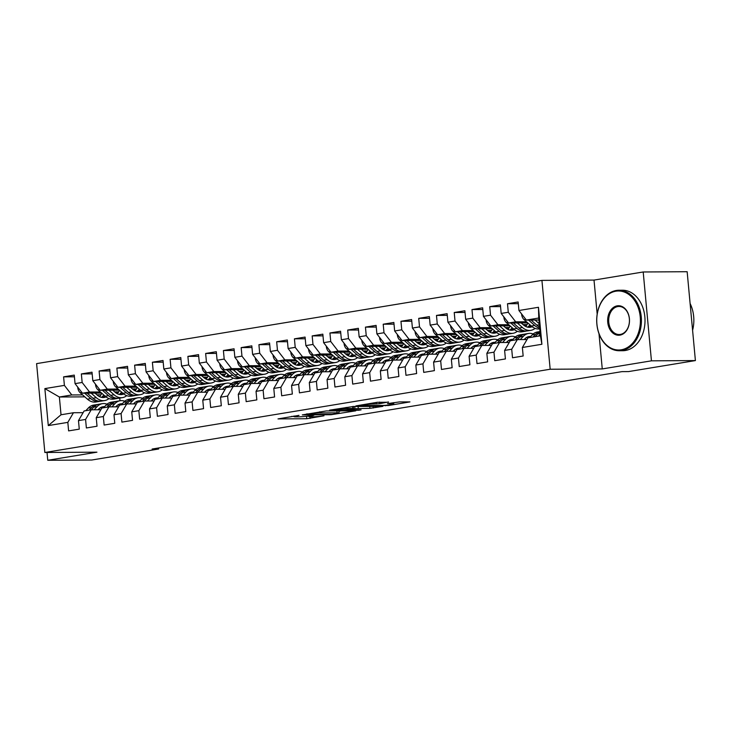<?xml version="1.0" encoding="UTF-8"?>
<svg xmlns="http://www.w3.org/2000/svg" width="732" height="732" viewBox="0 0 732 732"><rect width="100%" height="100%" fill="white"/><g stroke="black" fill="none" stroke-linecap="round" stroke-linejoin="round"><path stroke-width="1.1" d="M299.004 415.364L278.004 418.905L306.763 418.731L323.992 415.794A7.595 0.595 174.7 0 1 313.305 416.746L310.908 416.755A7.595 0.595 174.7 0 1 308.913 416.545A7.595 0.595 174.7 0 1 311.365 415.868L313.863 415.282L309.133 415.886A7.595 0.595 174.7 0 1 298.436 416.828L296.039 416.847A7.595 0.595 174.7 0 1 294.054 416.627A7.595 0.595 174.7 0 1 296.506 415.959L299.004 415.364M388.491 402.234L377.227 402.298L355.898 405.903L388.619 405.501L409.957 401.905L399.581 401.895L387.438 403.643L392.132 403.89A6.35 0.494 174.7 0 1 393.798 404.073A6.35 0.494 174.7 0 1 389.781 404.906A6.35 0.494 174.7 0 1 382.809 405.427L363.868 405.537A6.35 0.494 174.7 0 1 362.212 405.354A6.35 0.494 174.7 0 1 366.22 404.512A6.35 0.494 174.7 0 1 373.192 404L379.688 403.689L388.472 401.96M598.996 333.765L602.262 368.928L651.443 360.83L695.4 360.574L628.459 371.6L621.953 371.636L152.137 449.036L158.652 449L158.551 447.975M602.262 368.928L550.171 369.239L44.844 452.486L36.6 363.63L541.927 280.383L550.171 369.239M47.031 452.477L47.754 460.282L96.935 452.184L44.844 452.486M47.754 460.282L91.71 460.025L158.652 449M326.371 410.936L302.316 414.898L331.084 414.724L355.752 410.835L326.371 410.936M329.565 410.158L353.465 406.47L382.854 406.37L369.944 408.328L354.938 408.694L348.331 409.865L361.096 409.856L358.662 410.259L329.565 410.158M84.821 396.854L59.374 397L61.021 414.77L48.294 425.585L67.829 422.373L68.616 430.892L79.276 429.135L78.48 420.616L85.58 419.445L86.376 427.973L97.027 426.216L96.24 417.688L103.34 416.517L104.127 425.045L114.787 423.288L113.991 414.76L121.091 413.589L121.887 422.117L132.538 420.36L131.751 411.842L138.851 410.67L139.638 419.189L150.298 417.441L149.502 408.913L156.602 407.742L157.398 416.27L168.049 414.513L167.262 405.986L174.362 404.814L175.149 413.342L185.809 411.585L185.013 403.067L192.113 401.895L192.909 410.414L203.56 408.666L202.773 400.139L209.874 398.967L210.66 407.495L221.32 405.738L220.524 397.211L227.625 396.039L228.421 404.567L239.071 402.81L238.284 394.292L245.385 393.121L246.172 401.639L256.831 399.892L256.035 391.364L263.136 390.193L263.932 398.72L274.582 396.964L273.795 388.436L280.896 387.265L281.683 395.792L292.343 394.036L291.546 385.508L298.647 384.346L299.443 392.864L310.094 391.108L309.307 382.589L316.407 381.418L317.194 389.946L327.854 388.189L327.058 379.661L334.158 378.49L334.954 387.018L345.605 385.261L344.818 376.733L351.918 375.571L352.705 384.09L363.365 382.333L362.569 373.814L369.669 372.643L370.465 381.171L381.116 379.414L380.329 370.886L387.429 369.715L388.216 378.243L398.876 376.486L398.08 367.958L405.18 366.787L405.976 375.315L416.627 373.558L415.84 365.039L422.94 363.868L423.727 372.396L434.387 370.639L433.591 362.111L440.691 360.94L441.488 369.468L452.138 367.711L451.351 359.183L458.452 358.012L459.238 366.54L469.898 364.783L469.102 356.264L476.203 355.093L476.999 363.612L487.649 361.864L486.862 353.336L493.963 352.165L494.75 360.693L505.409 358.936L504.613 350.408L511.714 349.237L512.51 357.765L523.16 356.008L522.374 347.49L527.992 337.845L540.417 335.796L538.77 318.027L526.345 320.067L538.953 319.994M48.294 425.585L44.862 388.601L64.398 385.389L71.8 394.951L82.597 394.887M74.417 376.797L63.602 376.861L64.398 385.389M63.602 376.861L74.261 375.104L75.048 383.632L82.149 382.461L89.551 392.032L100.348 391.968M92.168 373.869L81.362 373.933L82.149 382.461M81.362 373.933L92.012 372.185L92.808 380.704L99.909 379.533L107.311 389.104L118.108 389.04M109.928 370.95L99.113 371.014L99.909 379.533M99.113 371.014L109.773 369.257L110.559 377.785L117.66 376.614L125.062 386.176L135.859 386.112M127.679 368.022L116.873 368.086L117.66 376.614M116.873 368.086L127.524 366.329L128.32 374.857L135.42 373.686L142.822 383.257L153.619 383.193M145.439 365.094L134.624 365.158L135.42 373.686M134.624 365.158L145.284 363.411L146.071 371.929L153.171 370.758L160.573 380.329L171.37 380.265M163.19 362.175L152.384 362.239L153.171 370.758M152.384 362.239L163.035 360.483L163.831 369.01L170.931 367.839L178.334 377.401L189.13 377.337M180.95 359.247L170.135 359.311L170.931 367.839M170.135 359.311L180.795 357.555L181.582 366.082L188.682 364.911L196.085 374.482L206.882 374.418M198.701 356.319L187.895 356.383L188.682 364.911M187.895 356.383L198.546 354.627L199.342 363.154L206.442 361.983L213.845 371.554L224.642 371.49M216.462 353.4L205.646 353.465L206.442 361.983M205.646 353.465L216.306 351.708L217.093 360.226L224.193 359.064L231.596 368.626L242.393 368.562M234.213 350.472L223.406 350.537L224.193 359.064M223.406 350.537L234.057 348.78L234.853 357.308L241.953 356.136L249.356 365.707L260.153 365.643M251.973 347.544L241.157 347.608L241.953 356.136M241.157 347.608L251.817 345.852L252.604 354.38L259.704 353.208L267.107 362.779L277.904 362.715M269.724 344.626L258.918 344.69L259.704 353.208M258.918 344.69L269.568 342.933L270.364 351.452L277.465 350.289L284.867 359.851L295.664 359.787M287.484 341.698L276.669 341.762L277.465 350.289M276.669 341.762L287.328 340.005L288.115 348.533L295.216 347.361L302.618 356.923L313.415 356.868M305.235 338.77L294.429 338.834L295.216 347.361M294.429 338.834L305.079 337.077L305.875 345.605L312.976 344.433L320.378 354.004L331.175 353.94M322.995 335.851L312.18 335.906L312.976 344.433M312.18 335.906L322.839 334.158L323.626 342.677L330.727 341.505L338.129 351.076L348.926 351.012M340.746 332.923L329.94 332.987L330.727 341.505M329.94 332.987L340.59 331.23L341.387 339.758L348.487 338.587L355.889 348.148L366.686 348.084M358.506 329.995L347.691 330.059L348.487 338.587M347.691 330.059L358.351 328.302L359.137 336.83L366.238 335.659L373.64 345.23L384.437 345.165M376.257 327.067L365.451 327.131L366.238 335.659M365.451 327.131L376.102 325.383L376.898 333.902L383.998 332.731L391.4 342.302L402.197 342.237M394.017 324.148L383.202 324.212L383.998 332.731M383.202 324.212L393.862 322.455L394.649 330.983L401.749 329.812L409.151 339.373L419.948 339.309M411.768 321.22L400.962 321.284L401.749 329.812M400.962 321.284L411.613 319.527L412.409 328.055L419.509 326.884L426.912 336.455L437.709 336.391M429.528 318.292L418.713 318.356L419.509 326.884M418.713 318.356L429.373 316.608L430.16 325.127L437.26 323.956L444.663 333.527L455.46 333.463M447.279 315.373L436.473 315.437L437.26 323.956M436.473 315.437L447.124 313.68L447.92 322.208L455.02 321.037L462.423 330.599L473.22 330.535M465.04 312.445L454.224 312.509L455.02 321.037M454.224 312.509L464.884 310.752L465.671 319.28L472.771 318.109L480.174 327.68L490.971 327.616M482.791 309.517L471.984 309.581L472.771 318.109M471.984 309.581L482.635 307.824L483.431 316.352L490.532 315.181L497.934 324.752L508.731 324.688M500.551 306.598L489.735 306.662L490.532 315.181M489.735 306.662L500.395 304.905L501.182 313.424L508.283 312.262L515.685 321.824L526.482 321.76M518.302 303.67L507.496 303.734L508.283 312.262M507.496 303.734L518.146 301.977L518.942 310.505L538.468 307.284L541.9 344.269L522.374 347.49M527.003 339.538L517.341 339.593L510.231 340.764L504.613 350.408M511.714 349.237L517.341 339.593M518.942 310.505L526.345 320.067M538.468 307.284L538.77 318.027M509.243 342.466L499.581 342.521L492.48 343.692L486.862 353.336M493.963 352.165L499.581 342.521M515.685 321.824L508.584 322.995L527.754 322.885M501.182 313.424L508.584 322.995M491.492 345.394L481.83 345.449L474.72 346.62L469.102 356.264M476.203 355.093L481.83 345.449M523.051 324.605L527.104 324.578M497.934 324.752L490.833 325.923L510.003 325.804M524.441 325.722L526.308 325.713M483.431 316.352L490.833 325.923M473.732 348.313L464.07 348.368L456.969 349.539L451.351 359.183M458.452 358.012L464.07 348.368M505.3 327.524L509.353 327.506M480.174 327.68L473.073 328.842L492.243 328.732M506.681 328.65L508.548 328.641M465.671 319.28L473.073 328.842M455.981 351.241L446.319 351.296L439.209 352.467L433.591 362.111M440.691 360.94L446.319 351.296M487.539 330.452L491.593 330.434M462.423 330.599L455.322 331.77L474.492 331.66M488.93 331.578L490.797 331.559M447.92 322.208L455.322 331.77M438.221 354.169L428.559 354.224L421.458 355.395L415.84 365.039M422.94 363.868L428.559 354.224M469.788 333.38L473.842 333.353M444.663 333.527L437.562 334.698L456.731 334.588M471.17 334.497L473.037 334.487M430.16 325.127L437.562 334.698M420.47 357.088L410.808 357.143L403.698 358.314L398.08 367.958M405.18 366.787L410.808 357.143M452.028 336.308L456.082 336.281M426.912 336.455L419.811 337.626L438.98 337.507M453.419 337.425L455.286 337.415M412.409 328.055L419.811 337.626M402.71 360.016L393.047 360.071L385.947 361.242L380.329 370.886M387.429 369.715L393.047 360.071M434.277 339.227L438.331 339.209M409.151 339.373L402.051 340.545L421.22 340.435M435.659 340.353L437.526 340.334M394.649 330.983L402.051 340.545M384.959 362.944L375.296 362.999L368.187 364.17L362.569 373.814M369.669 372.643L375.296 362.999M416.517 342.155L420.571 342.128M391.4 342.302L384.3 343.473L403.469 343.363M417.908 343.271L419.775 343.262M376.898 333.902L384.3 343.473M367.199 365.863L357.536 365.927L350.436 367.089L344.818 376.733M351.918 375.571L357.536 365.927M398.766 345.083L402.82 345.056M373.64 345.23L366.54 346.401L385.709 346.282M400.148 346.199L402.014 346.19M359.137 336.83L366.54 346.401M349.448 368.791L339.785 368.846L332.676 370.017L327.058 379.661M334.158 378.49L339.785 368.846M381.006 348.002L385.059 347.984M355.889 348.148L348.789 349.32L367.949 349.21M382.397 349.127L384.263 349.109M341.387 339.758L348.789 349.32M331.688 371.719L322.025 371.774L314.925 372.945L309.307 382.589M316.407 381.418L322.025 371.774M363.255 350.93L367.308 350.903M338.129 351.076L331.029 352.248L350.198 352.138M364.637 352.046L366.503 352.037M323.626 342.677L331.029 352.248M313.937 374.638L304.274 374.702L297.165 375.864L291.546 385.508M298.647 384.346L304.274 374.702M345.495 353.858L349.548 353.831M320.378 354.004L313.278 355.176L332.438 355.057M346.886 354.974L348.752 354.965M305.875 345.605L313.278 355.176M296.176 377.566L286.514 377.62L279.414 378.792L273.795 388.436M280.896 387.265L286.514 377.62M327.744 356.777L331.797 356.758M302.618 356.923L295.518 358.094L314.687 357.985M329.125 357.902L330.992 357.893M288.115 348.533L295.518 358.094M278.425 380.494L268.763 380.548L261.653 381.72L256.035 391.364M263.136 390.193L268.763 380.548M309.984 359.705L314.037 359.677M284.867 359.851L277.767 361.022L296.927 360.913M311.375 360.821L313.241 360.812M270.364 351.452L277.767 361.022M260.665 383.412L251.003 383.477L243.902 384.648L238.284 394.292M245.385 393.121L251.003 383.477M292.233 362.633L296.286 362.605M267.107 362.779L260.006 363.95L279.176 363.831M293.614 363.749L295.481 363.74M252.604 354.38L260.006 363.95M242.914 386.34L233.252 386.395L226.142 387.567L220.524 397.211M227.625 396.039L233.252 386.395M274.473 365.552L278.526 365.533M249.356 365.707L242.255 366.869L261.416 366.759M275.863 366.677L277.73 366.668M234.853 357.308L242.255 366.869M225.154 389.268L215.492 389.323L208.391 390.495L202.773 400.139M209.874 398.967L215.492 389.323M256.722 368.48L260.775 368.452M231.596 368.626L224.495 369.797L243.665 369.687M258.103 369.596L259.97 369.587M217.093 360.226L224.495 369.797M207.403 392.196L197.741 392.251L190.631 393.423L185.013 403.067M192.113 401.895L197.741 392.251M238.961 371.408L243.015 371.38M213.845 371.554L206.744 372.725L225.904 372.606M240.352 372.524L242.219 372.515M199.342 363.154L206.744 372.725M189.643 395.115L179.981 395.17L172.88 396.341L167.262 405.986M174.362 404.814L179.981 395.17M221.21 374.327L225.264 374.308M196.085 374.482L188.984 375.644L208.153 375.534M222.592 375.452L224.459 375.443M181.582 366.082L188.984 375.644M171.892 398.043L162.23 398.098L155.12 399.269L149.502 408.913M156.602 407.742L162.23 398.098M203.45 377.255L207.504 377.227M178.334 377.401L171.233 378.572L190.393 378.462M204.841 378.38L206.708 378.362M163.831 369.01L171.233 378.572M154.132 400.971L144.469 401.026L137.369 402.197L131.751 411.842M138.851 410.67L144.469 401.026M185.699 380.183L189.753 380.155M160.573 380.329L153.473 381.5L172.642 381.381M187.081 381.299L188.948 381.29M146.071 371.929L153.473 381.5M136.381 403.89L126.718 403.945L119.609 405.116L113.991 414.76M121.091 413.589L126.718 403.945M167.939 383.101L171.993 383.083M142.822 383.257L135.722 384.428L154.882 384.309M169.33 384.227L171.197 384.218M128.32 374.857L135.722 384.428M118.621 406.818L108.958 406.873L101.858 408.044L96.24 417.688M103.34 416.517L108.958 406.873M150.188 386.029L154.242 386.011M125.062 386.176L117.962 387.347L137.131 387.237M151.57 387.155L153.436 387.137M110.559 377.785L117.962 387.347M100.87 409.746L91.207 409.801L84.098 410.972L78.48 420.616M85.58 419.445L91.207 409.801M132.428 388.957L136.481 388.93M107.311 389.104L100.211 390.275L119.371 390.165M133.819 390.074L135.685 390.065M92.808 380.704L100.211 390.275M83.109 412.665L73.447 412.729L61.021 414.77M67.829 422.373L73.447 412.729M114.677 391.885L118.73 391.858M89.551 392.032L82.451 393.203L101.62 393.084M116.059 393.002L117.925 392.993M75.048 383.632L82.451 393.203M695.4 360.574L687.156 271.718L643.199 271.975L594.018 280.082L541.927 280.383M651.443 360.83L643.199 271.975M119.737 398.08L119.984 400.761M96.917 394.804L100.97 394.786M71.8 394.951L59.374 397L44.862 388.601M540.417 335.796L541.9 344.269M594.018 280.082L597.175 314.12M305.729 416.334L308.877 416.169M291.528 416.417L294.035 416.407M338.916 411.256L341.377 410.844M306.617 414.294L331.761 414.339L336.628 413.708A7.595 0.595 174.7 0 0 339.081 413.04A7.595 0.595 174.7 0 0 337.095 412.821L319.829 412.921A7.595 0.595 174.7 0 0 309.142 413.873L306.58 413.937M346.172 408.465A6.35 0.494 174.7 0 0 339.2 408.978A6.35 0.494 174.7 0 0 335.192 409.819A6.35 0.494 174.7 0 0 336.848 410.002L346.867 409.664L353.465 408.493L346.172 408.465L346.08 407.431M77.839 387.237L77.748 387.567A6.414 4.282 80.6 0 0 80.181 392.755L87.428 399.16A18.51 12.371 80.6 0 0 95.846 402.014L99.213 401.465A18.51 12.371 80.6 0 0 100.275 401.218M99.515 396.653A15.363 10.266 80.6 0 0 101.794 393.24M91.152 393.148L96.304 397.696A18.51 12.371 80.6 0 0 104.722 400.55A18.51 12.371 80.6 0 0 108.958 398.574M95.014 393.121L97.228 395.079A15.363 10.266 80.6 0 0 104.209 397.449A15.363 10.266 80.6 0 0 106.003 396.9M84.665 393.185L90.805 398.601A18.51 12.371 80.6 0 0 99.213 401.465M103.807 395.015A15.363 10.266 -99.4 0 1 101.364 397.339M104.722 400.55L101.345 401.109A18.51 12.371 -99.4 0 1 92.937 398.254L87.181 393.175M102.489 397.522A15.363 10.266 80.6 0 0 104.841 395.93M98.015 409.755L98.536 409.197A15.363 10.266 -99.4 0 1 102.892 406.763A15.363 10.266 -99.4 0 1 104.557 406.69M94.154 409.783L97.136 406.599A18.51 12.371 -99.4 0 1 102.379 403.661A18.51 12.371 -99.4 0 1 107.028 404.174M85.8 410.689L88.252 408.063A18.51 12.371 -99.4 0 1 93.504 405.116L96.88 404.567A18.51 12.371 80.6 0 0 91.628 407.504L89.167 410.13M98.701 409.023A15.363 10.266 -99.4 0 1 99.918 409.746M91.29 409.801L93.76 407.157A18.51 12.371 -99.4 0 1 99.003 404.21L102.379 403.661M103.459 407.779A15.363 10.266 80.6 0 0 101.236 407.248M97.951 404.457A18.51 12.371 80.6 0 0 96.88 404.567M100.229 407.788A15.363 10.266 -99.4 0 1 101.711 408.291M95.59 384.309L95.508 384.648A6.414 4.282 80.6 0 0 97.932 389.836L105.188 396.232A18.51 12.371 80.6 0 0 113.597 399.096L116.974 398.537A18.51 12.371 80.6 0 0 118.026 398.29M117.276 393.725A15.363 10.266 80.6 0 0 119.545 390.312M108.912 390.22L114.064 394.768A18.51 12.371 80.6 0 0 122.473 397.632A18.51 12.371 80.6 0 0 126.709 395.646M112.765 390.202L114.979 392.151A15.363 10.266 80.6 0 0 121.97 394.53A15.363 10.266 80.6 0 0 123.754 393.972M102.425 390.257L108.556 395.673A18.51 12.371 80.6 0 0 116.974 398.537M121.567 392.096A15.363 10.266 -99.4 0 1 119.124 394.411M122.473 397.632L119.106 398.19A18.51 12.371 -99.4 0 1 110.688 395.326L104.932 390.248M120.24 394.594A15.363 10.266 80.6 0 0 122.592 393.002M113.35 381.381L113.259 381.72A6.414 4.282 80.6 0 0 115.693 386.908L122.939 393.304A18.51 12.371 80.6 0 0 131.357 396.168L134.725 395.609A18.51 12.371 80.6 0 0 135.786 395.362M135.027 390.797A15.363 10.266 80.6 0 0 137.305 387.384M126.663 387.301L131.815 391.849A18.51 12.371 80.6 0 0 140.233 394.704A18.51 12.371 80.6 0 0 144.469 392.727M130.525 387.274L132.739 389.232A15.363 10.266 80.6 0 0 139.72 391.602A15.363 10.266 80.6 0 0 141.514 391.053M120.176 387.338L126.316 392.755A18.51 12.371 80.6 0 0 134.725 395.609M139.318 389.168A15.363 10.266 -99.4 0 1 136.875 391.483M140.233 394.704L136.857 395.262A18.51 12.371 -99.4 0 1 128.448 392.398L122.692 387.32M138 391.666A15.363 10.266 80.6 0 0 140.352 390.074M115.766 406.836L116.287 406.278A15.363 10.266 -99.4 0 1 120.643 403.835A15.363 10.266 -99.4 0 1 122.308 403.762M111.914 406.855L114.887 403.671A18.51 12.371 -99.4 0 1 120.14 400.733A18.51 12.371 -99.4 0 1 124.779 401.255M103.551 407.77L106.012 405.135A18.51 12.371 -99.4 0 1 111.255 402.197L114.631 401.639A18.51 12.371 80.6 0 0 109.379 404.576L106.927 407.212M116.461 406.095A15.363 10.266 -99.4 0 1 117.678 406.827M109.041 406.873L111.511 404.229A18.51 12.371 -99.4 0 1 116.763 401.292L120.14 400.733M121.219 404.851A15.363 10.266 80.6 0 0 118.996 404.32M115.711 401.529A18.51 12.371 80.6 0 0 114.631 401.639M117.989 404.86A15.363 10.266 -99.4 0 1 119.472 405.372M133.526 403.908L134.048 403.35A15.363 10.266 -99.4 0 1 138.403 400.907A15.363 10.266 -99.4 0 1 140.068 400.843M129.665 403.936L132.648 400.752A18.51 12.371 -99.4 0 1 137.891 397.805A18.51 12.371 -99.4 0 1 142.539 398.327M121.311 404.842L123.763 402.207A18.51 12.371 -99.4 0 1 129.015 399.269L132.391 398.711A18.51 12.371 80.6 0 0 127.139 401.658L124.678 404.284M134.212 403.176A15.363 10.266 -99.4 0 1 135.429 403.899M126.801 403.945L129.271 401.301A18.51 12.371 -99.4 0 1 134.514 398.364L137.891 397.805M138.97 401.932A15.363 10.266 80.6 0 0 136.747 401.401M133.462 398.611A18.51 12.371 80.6 0 0 132.391 398.711M135.74 401.932A15.363 10.266 -99.4 0 1 137.223 402.444M621.294 349.786A29.518 21.832 -90.3 0 0 640.235 316.919A29.518 21.832 -90.3 0 0 615.859 291.199A29.518 21.832 -90.3 0 0 596.909 324.056A29.518 21.832 -90.3 0 0 621.294 349.786M616.28 290.476A30.241 22.372 89.7 0 1 618.888 290.247A30.241 22.372 89.7 0 1 641.378 318.594A30.241 22.372 89.7 0 1 621.843 350.509A30.241 22.372 89.7 0 1 619.235 350.729A30.241 22.372 89.7 0 1 596.745 322.391A30.241 22.372 89.7 0 1 616.28 290.476M619.931 335.137A14.759 10.916 89.7 0 1 607.743 322.272A14.759 10.916 89.7 0 1 617.213 305.848A14.759 10.916 89.7 0 1 629.401 318.704A14.759 10.916 89.7 0 1 619.931 335.137M617.771 306.562A14.027 10.376 -90.3 0 0 608.704 321.366A14.027 10.376 -90.3 0 0 619.144 334.524A14.027 10.376 -90.3 0 0 620.352 334.414A14.027 10.376 -90.3 0 0 629.419 319.61A14.027 10.376 -90.3 0 0 618.979 306.461A14.027 10.376 -90.3 0 0 617.771 306.562M690.111 303.524A30.241 22.372 89.7 0 1 692.591 330.288M618.888 290.247L622.465 290.229A30.241 22.372 89.7 0 1 644.965 318.566A30.241 22.372 89.7 0 1 625.43 350.482A30.241 22.372 89.7 0 1 622.822 350.71L619.235 350.729M131.101 378.462L131.019 378.792A6.414 4.282 80.6 0 0 133.444 383.98L140.7 390.385A18.51 12.371 80.6 0 0 149.108 393.24L152.485 392.691A18.51 12.371 80.6 0 0 153.537 392.443M152.787 387.878A15.363 10.266 80.6 0 0 155.056 384.465M144.424 384.373L149.575 388.921A18.51 12.371 80.6 0 0 157.984 391.776A18.51 12.371 80.6 0 0 162.22 389.799M148.276 384.346L150.49 386.304A15.363 10.266 80.6 0 0 157.481 388.674A15.363 10.266 80.6 0 0 159.265 388.125M137.936 384.41L144.067 389.827A18.51 12.371 80.6 0 0 152.485 392.691M157.078 386.24A15.363 10.266 -99.4 0 1 154.635 388.564M157.984 391.776L154.617 392.334A18.51 12.371 -99.4 0 1 146.199 389.479L140.443 384.392M155.751 388.747A15.363 10.266 80.6 0 0 158.103 387.155M148.861 375.534L148.77 375.873A6.414 4.282 80.6 0 0 151.204 381.061L158.451 387.457A18.51 12.371 80.6 0 0 166.869 390.321L170.236 389.763A18.51 12.371 80.6 0 0 171.297 389.516M170.538 384.95A15.363 10.266 80.6 0 0 172.816 381.537M162.175 381.445L167.326 385.993A18.51 12.371 80.6 0 0 175.744 388.857A18.51 12.371 80.6 0 0 179.981 386.871M166.036 381.427L168.25 383.376A15.363 10.266 80.6 0 0 175.232 385.755A15.363 10.266 80.6 0 0 177.025 385.197M155.687 381.482L161.827 386.899A18.51 12.371 80.6 0 0 170.236 389.763M174.829 383.321A15.363 10.266 -99.4 0 1 172.386 385.636M175.744 388.857L172.368 389.406A18.51 12.371 -99.4 0 1 163.959 386.551L158.204 381.473M173.511 385.819A15.363 10.266 80.6 0 0 175.863 384.227M151.277 400.98L151.799 400.422A15.363 10.266 -99.4 0 1 156.154 397.988A15.363 10.266 -99.4 0 1 157.819 397.915M147.425 401.008L150.399 397.824A18.51 12.371 -99.4 0 1 155.651 394.877A18.51 12.371 -99.4 0 1 160.29 395.399M139.062 401.914L141.523 399.288A18.51 12.371 -99.4 0 1 146.766 396.341L150.142 395.792A18.51 12.371 80.6 0 0 144.89 398.73L142.438 401.356M151.972 400.248A15.363 10.266 -99.4 0 1 153.189 400.971M144.552 401.026L147.022 398.382A18.51 12.371 -99.4 0 1 152.274 395.436L155.651 394.877M156.73 399.004A15.363 10.266 80.6 0 0 154.507 398.473M151.222 395.683A18.51 12.371 80.6 0 0 150.142 395.792M153.5 399.004A15.363 10.266 -99.4 0 1 154.983 399.516M169.037 398.062L169.559 397.503A15.363 10.266 -99.4 0 1 173.914 395.06A15.363 10.266 -99.4 0 1 175.579 394.987M165.176 398.08L168.159 394.896A18.51 12.371 -99.4 0 1 173.402 391.959A18.51 12.371 -99.4 0 1 178.05 392.48M156.822 398.986L159.274 396.36A18.51 12.371 -99.4 0 1 164.526 393.423L167.903 392.864A18.51 12.371 80.6 0 0 162.65 395.802L160.189 398.437M169.723 397.32A15.363 10.266 -99.4 0 1 170.94 398.043M162.312 398.098L164.782 395.454A18.51 12.371 -99.4 0 1 170.025 392.517L173.402 391.959M174.481 396.076A15.363 10.266 80.6 0 0 172.258 395.545M168.973 392.755A18.51 12.371 80.6 0 0 167.903 392.864M171.251 396.085A15.363 10.266 -99.4 0 1 172.734 396.588M166.612 372.606L166.53 372.945A6.414 4.282 80.6 0 0 168.955 378.133L176.211 384.529A18.51 12.371 80.6 0 0 184.62 387.393L187.996 386.835A18.51 12.371 80.6 0 0 189.048 386.588M188.298 382.022A15.363 10.266 80.6 0 0 190.567 378.609M179.935 378.526L185.086 383.065A18.51 12.371 80.6 0 0 193.495 385.929A18.51 12.371 80.6 0 0 197.732 383.943M183.787 378.499L186.001 380.448A15.363 10.266 80.6 0 0 192.992 382.827A15.363 10.266 80.6 0 0 194.776 382.278M173.447 378.563L179.578 383.98A18.51 12.371 80.6 0 0 187.996 386.835M192.589 380.393A15.363 10.266 -99.4 0 1 190.146 382.708M193.495 385.929L190.128 386.487A18.51 12.371 -99.4 0 1 181.71 383.623L175.955 378.545M191.262 382.891A15.363 10.266 80.6 0 0 193.614 381.299M186.788 395.134L187.31 394.575A15.363 10.266 -99.4 0 1 191.665 392.132A15.363 10.266 -99.4 0 1 193.33 392.059M182.936 395.161L185.91 391.968A18.51 12.371 -99.4 0 1 191.162 389.031A18.51 12.371 -99.4 0 1 195.801 389.552M174.573 396.067L177.034 393.432A18.51 12.371 -99.4 0 1 182.277 390.495L185.654 389.936A18.51 12.371 80.6 0 0 180.401 392.883L177.949 395.509M187.484 394.402A15.363 10.266 -99.4 0 1 188.7 395.124M180.063 395.17L182.533 392.526A18.51 12.371 -99.4 0 1 187.785 389.589L191.162 389.031M192.242 393.157A15.363 10.266 80.6 0 0 190.018 392.627M186.733 389.836A18.51 12.371 80.6 0 0 185.654 389.936M189.012 393.157A15.363 10.266 -99.4 0 1 190.494 393.67M184.373 369.687L184.281 370.017A6.414 4.282 80.6 0 0 186.715 375.205L193.962 381.61A18.51 12.371 80.6 0 0 202.38 384.465L205.747 383.907A18.51 12.371 80.6 0 0 206.808 383.669M206.049 379.103A15.363 10.266 80.6 0 0 208.327 375.69M197.686 375.598L202.837 380.146A18.51 12.371 80.6 0 0 211.255 383.001A18.51 12.371 80.6 0 0 215.492 381.024M201.547 375.571L203.761 377.529A15.363 10.266 80.6 0 0 210.743 379.899A15.363 10.266 80.6 0 0 212.536 379.35M191.198 375.635L197.338 381.052A18.51 12.371 80.6 0 0 205.747 383.907M210.34 377.465A15.363 10.266 -99.4 0 1 207.897 379.78M211.255 383.001L207.879 383.559A18.51 12.371 -99.4 0 1 199.47 380.704L193.715 375.617M209.023 379.963A15.363 10.266 80.6 0 0 211.374 378.38M204.548 392.206L205.07 391.647A15.363 10.266 -99.4 0 1 209.425 389.214A15.363 10.266 -99.4 0 1 211.09 389.14M200.687 392.233L203.67 389.049A18.51 12.371 -99.4 0 1 208.913 386.103A18.51 12.371 -99.4 0 1 213.561 386.624M192.333 393.139L194.785 390.513A18.51 12.371 -99.4 0 1 200.037 387.567L203.414 387.018A18.51 12.371 80.6 0 0 198.162 389.955L195.7 392.581M205.235 391.474A15.363 10.266 -99.4 0 1 206.451 392.196M197.823 392.251L200.294 389.607A18.51 12.371 -99.4 0 1 205.536 386.661L208.913 386.103M209.993 390.229A15.363 10.266 80.6 0 0 207.769 389.698M204.484 386.908A18.51 12.371 80.6 0 0 203.414 387.018M206.763 390.229A15.363 10.266 -99.4 0 1 208.245 390.742M202.124 366.759L202.041 367.098A6.414 4.282 80.6 0 0 204.466 372.286L211.722 378.682A18.51 12.371 80.6 0 0 220.131 381.546L223.507 380.988A18.51 12.371 80.6 0 0 224.559 380.741M223.809 376.175A15.363 10.266 80.6 0 0 226.078 372.762M215.446 372.67L220.597 377.218A18.51 12.371 80.6 0 0 229.006 380.082A18.51 12.371 80.6 0 0 233.243 378.096M219.298 372.652L221.512 374.601A15.363 10.266 80.6 0 0 228.503 376.98A15.363 10.266 80.6 0 0 230.287 376.422M208.959 372.707L215.089 378.124A18.51 12.371 80.6 0 0 223.507 380.988M228.1 374.546A15.363 10.266 -99.4 0 1 225.657 376.861M229.006 380.082L225.639 380.631A18.51 12.371 -99.4 0 1 217.221 377.776L211.466 372.698M226.774 377.044A15.363 10.266 80.6 0 0 229.125 375.452M219.884 363.831L219.792 364.17A6.414 4.282 80.6 0 0 222.226 369.358L229.473 375.754A18.51 12.371 80.6 0 0 237.891 378.618L241.258 378.06A18.51 12.371 80.6 0 0 242.319 377.813M241.56 373.247A15.363 10.266 80.6 0 0 243.838 369.834M233.197 369.742L238.348 374.29A18.51 12.371 80.6 0 0 246.766 377.154A18.51 12.371 80.6 0 0 251.003 375.168M237.058 369.724L239.273 371.673A15.363 10.266 80.6 0 0 246.254 374.052A15.363 10.266 80.6 0 0 248.047 373.503M226.71 369.788L232.849 375.205A18.51 12.371 80.6 0 0 241.258 378.06M245.851 371.618A15.363 10.266 -99.4 0 1 243.408 373.933M246.766 377.154L243.39 377.712A18.51 12.371 -99.4 0 1 234.981 374.848L229.226 369.77M244.534 374.116A15.363 10.266 80.6 0 0 246.885 372.524M237.635 360.903L237.552 361.242A6.414 4.282 80.6 0 0 239.977 366.43L247.233 372.835A18.51 12.371 80.6 0 0 255.642 375.69L259.018 375.132A18.51 12.371 80.6 0 0 260.07 374.894M259.32 370.328A15.363 10.266 80.6 0 0 261.589 366.915M250.957 366.823L256.108 371.371A18.51 12.371 80.6 0 0 264.517 374.226A18.51 12.371 80.6 0 0 268.754 372.249M254.809 366.796L257.024 368.754A15.363 10.266 80.6 0 0 264.014 371.124A15.363 10.266 80.6 0 0 265.798 370.575M244.47 366.86L250.6 372.277A18.51 12.371 80.6 0 0 259.018 375.132M263.612 368.69A15.363 10.266 -99.4 0 1 261.168 371.005M264.517 374.226L261.15 374.784A18.51 12.371 -99.4 0 1 252.732 371.92L246.977 366.842M262.285 371.188A15.363 10.266 80.6 0 0 264.636 369.596M255.395 357.985L255.303 358.314A6.414 4.282 80.6 0 0 257.737 363.511L264.984 369.907A18.51 12.371 80.6 0 0 273.402 372.762L276.769 372.213A18.51 12.371 80.6 0 0 277.831 371.966M277.071 367.4A15.363 10.266 80.6 0 0 279.35 363.987M268.708 363.896L273.86 368.443A18.51 12.371 80.6 0 0 282.278 371.307A18.51 12.371 80.6 0 0 286.514 369.321M272.569 363.877L274.784 365.826A15.363 10.266 80.6 0 0 281.765 368.196A15.363 10.266 80.6 0 0 283.558 367.647M262.221 363.932L268.36 369.349A18.51 12.371 80.6 0 0 276.769 372.213M281.363 365.771A15.363 10.266 -99.4 0 1 278.919 368.086M282.278 371.307L278.901 371.856A18.51 12.371 -99.4 0 1 270.492 369.001L264.737 363.923M280.045 368.269A15.363 10.266 80.6 0 0 282.396 366.677M273.146 355.057L273.063 355.395A6.414 4.282 80.6 0 0 275.488 360.583L282.744 366.979A18.51 12.371 80.6 0 0 291.153 369.843L294.529 369.285A18.51 12.371 80.6 0 0 295.582 369.038M294.831 364.472A15.363 10.266 80.6 0 0 297.101 361.059M286.468 360.968L291.62 365.515A18.51 12.371 80.6 0 0 300.029 368.379A18.51 12.371 80.6 0 0 304.265 366.393M290.32 360.949L292.535 362.898A15.363 10.266 80.6 0 0 299.525 365.277A15.363 10.266 80.6 0 0 301.31 364.728M279.981 361.013L286.111 366.421A18.51 12.371 80.6 0 0 294.529 369.285M299.123 362.843A15.363 10.266 -99.4 0 1 296.68 365.158M300.029 368.379L296.661 368.937A18.51 12.371 -99.4 0 1 288.243 366.073L282.488 360.995M297.796 365.341A15.363 10.266 80.6 0 0 300.147 363.749M290.906 352.129L290.814 352.467A6.414 4.282 80.6 0 0 293.248 357.655L300.495 364.06A18.51 12.371 80.6 0 0 308.913 366.915L312.28 366.357A18.51 12.371 80.6 0 0 313.342 366.119M312.582 361.553A15.363 10.266 80.6 0 0 314.861 358.131M304.219 358.049L309.371 362.596A18.51 12.371 80.6 0 0 317.789 365.451A18.51 12.371 80.6 0 0 322.025 363.475M308.081 358.021L310.295 359.979A15.363 10.266 80.6 0 0 317.276 362.349A15.363 10.266 80.6 0 0 319.07 361.8M297.732 358.085L303.872 363.502A18.51 12.371 80.6 0 0 312.28 366.357M316.874 359.915A15.363 10.266 -99.4 0 1 314.431 362.23M317.789 365.451L314.412 366.009A18.51 12.371 -99.4 0 1 306.003 363.145L300.248 358.067M315.556 362.413A15.363 10.266 80.6 0 0 317.908 360.821M308.657 349.21L308.575 349.539A6.414 4.282 80.6 0 0 310.999 354.736L318.255 361.132A18.51 12.371 80.6 0 0 326.664 363.987L330.041 363.438A18.51 12.371 80.6 0 0 331.093 363.191M330.342 358.625A15.363 10.266 80.6 0 0 332.612 355.212M321.979 355.121L327.131 359.668A18.51 12.371 80.6 0 0 335.54 362.532A18.51 12.371 80.6 0 0 339.776 360.547M325.832 355.102L328.046 357.051A15.363 10.266 80.6 0 0 335.036 359.421A15.363 10.266 80.6 0 0 336.821 358.872M315.492 355.157L321.623 360.574A18.51 12.371 80.6 0 0 330.041 363.438M334.634 356.996A15.363 10.266 -99.4 0 1 332.191 359.311M335.54 362.532L332.172 363.081A18.51 12.371 -99.4 0 1 323.754 360.226L317.999 355.148M333.307 359.494A15.363 10.266 80.6 0 0 335.659 357.902M326.417 346.282L326.326 346.62A6.414 4.282 80.6 0 0 328.76 351.808L336.006 358.204A18.51 12.371 80.6 0 0 344.424 361.068L347.792 360.51A18.51 12.371 80.6 0 0 348.853 360.263M348.093 355.697A15.363 10.266 80.6 0 0 350.372 352.284M339.73 352.193L344.882 356.74A18.51 12.371 80.6 0 0 353.3 359.604A18.51 12.371 80.6 0 0 357.536 357.619M343.592 352.174L345.806 354.123A15.363 10.266 80.6 0 0 352.787 356.502A15.363 10.266 80.6 0 0 354.581 355.953M333.243 352.238L339.383 357.646A18.51 12.371 80.6 0 0 347.792 360.51M352.385 354.068A15.363 10.266 -99.4 0 1 349.942 356.383M353.3 359.604L349.923 360.162A18.51 12.371 -99.4 0 1 341.515 357.298L335.759 352.22M351.067 356.566A15.363 10.266 80.6 0 0 353.419 354.974M344.168 343.354L344.086 343.692A6.414 4.282 80.6 0 0 346.51 348.88L353.766 355.276A18.51 12.371 80.6 0 0 362.175 358.14L365.552 357.582A18.51 12.371 80.6 0 0 366.604 357.344M365.854 352.769A15.363 10.266 80.6 0 0 368.123 349.356M357.49 349.274L362.642 353.821A18.51 12.371 80.6 0 0 371.051 356.676A18.51 12.371 80.6 0 0 375.287 354.7M361.343 349.246L363.557 351.204A15.363 10.266 80.6 0 0 370.548 353.574A15.363 10.266 80.6 0 0 372.332 353.025M351.003 349.31L357.134 354.727A18.51 12.371 80.6 0 0 365.552 357.582M370.145 351.14A15.363 10.266 -99.4 0 1 367.702 353.455M371.051 356.676L367.684 357.234A18.51 12.371 -99.4 0 1 359.266 354.37L353.51 349.292M368.818 353.638A15.363 10.266 80.6 0 0 371.17 352.046M361.928 340.435L361.837 340.764A6.414 4.282 80.6 0 0 364.271 345.962L371.517 352.357A18.51 12.371 80.6 0 0 379.935 355.212L383.303 354.663A18.51 12.371 80.6 0 0 384.364 354.416M383.605 349.85A15.363 10.266 80.6 0 0 385.883 346.437M375.242 346.346L380.393 350.893A18.51 12.371 80.6 0 0 388.811 353.757A18.51 12.371 80.6 0 0 393.047 351.772M379.103 346.327L381.317 348.276A15.363 10.266 80.6 0 0 388.299 350.646A15.363 10.266 80.6 0 0 390.092 350.097M368.754 346.382L374.894 351.799A18.51 12.371 80.6 0 0 383.303 354.663M387.896 348.212A15.363 10.266 -99.4 0 1 385.453 350.537M388.811 353.757L385.435 354.306A18.51 12.371 -99.4 0 1 377.026 351.452L371.27 346.373M386.578 350.72A15.363 10.266 80.6 0 0 388.93 349.127M379.679 337.507L379.597 337.845A6.414 4.282 80.6 0 0 382.022 343.034L389.278 349.429A18.51 12.371 80.6 0 0 397.686 352.293L401.063 351.735A18.51 12.371 80.6 0 0 402.115 351.488M401.365 346.922A15.363 10.266 80.6 0 0 403.634 343.509M393.002 343.418L398.153 347.965A18.51 12.371 80.6 0 0 406.562 350.829A18.51 12.371 80.6 0 0 410.798 348.844M396.854 343.4L399.068 345.348A15.363 10.266 80.6 0 0 406.059 347.727A15.363 10.266 80.6 0 0 407.843 347.169M386.514 343.454L392.645 348.871A18.51 12.371 80.6 0 0 401.063 351.735M405.656 345.294A15.363 10.266 -99.4 0 1 403.213 347.608M406.562 350.829L403.195 351.387A18.51 12.371 -99.4 0 1 394.777 348.524L389.021 343.445M404.329 347.792A15.363 10.266 80.6 0 0 406.681 346.199M397.439 334.579L397.348 334.917A6.414 4.282 80.6 0 0 399.782 340.106L407.029 346.501A18.51 12.371 80.6 0 0 415.447 349.365L418.814 348.807A18.51 12.371 80.6 0 0 419.875 348.56M419.116 343.994A15.363 10.266 80.6 0 0 421.394 340.581M410.753 340.499L415.904 345.047A18.51 12.371 80.6 0 0 424.322 347.901A18.51 12.371 80.6 0 0 428.559 345.925M414.614 340.472L416.828 342.43A15.363 10.266 80.6 0 0 423.81 344.799A15.363 10.266 80.6 0 0 425.603 344.25M404.265 340.536L410.405 345.952A18.51 12.371 80.6 0 0 418.814 348.807M423.407 342.366A15.363 10.266 -99.4 0 1 420.964 344.68M424.322 347.901L420.946 348.459A18.51 12.371 -99.4 0 1 412.537 345.596L406.782 340.517M422.09 344.863A15.363 10.266 80.6 0 0 424.441 343.271M415.19 331.66L415.108 331.989A6.414 4.282 80.6 0 0 417.533 337.178L424.789 343.583A18.51 12.371 80.6 0 0 433.198 346.437L436.574 345.888A18.51 12.371 80.6 0 0 437.626 345.641M436.876 341.075A15.363 10.266 80.6 0 0 439.145 337.662M428.513 337.571L433.664 342.118A18.51 12.371 80.6 0 0 442.073 344.973A18.51 12.371 80.6 0 0 446.31 342.997M432.365 337.543L434.579 339.502A15.363 10.266 80.6 0 0 441.57 341.871A15.363 10.266 80.6 0 0 443.354 341.322M422.025 337.608L428.156 343.024A18.51 12.371 80.6 0 0 436.574 345.888M441.167 339.438A15.363 10.266 -99.4 0 1 438.724 341.762M442.073 344.973L438.706 345.531A18.51 12.371 -99.4 0 1 430.288 342.677L424.533 337.589M439.841 341.945A15.363 10.266 80.6 0 0 442.192 340.353M432.951 328.732L432.859 329.071A6.414 4.282 80.6 0 0 435.293 334.259L442.54 340.655A18.51 12.371 80.6 0 0 450.958 343.518L454.325 342.96A18.51 12.371 80.6 0 0 455.386 342.713M454.627 338.147A15.363 10.266 80.6 0 0 456.905 334.734M446.264 334.643L451.415 339.19A18.51 12.371 80.6 0 0 459.833 342.054A18.51 12.371 80.6 0 0 464.07 340.069M450.125 334.625L452.339 336.574A15.363 10.266 80.6 0 0 459.321 338.953A15.363 10.266 80.6 0 0 461.114 338.394M439.776 334.68L445.916 340.096A18.51 12.371 80.6 0 0 454.325 342.96M458.918 336.519A15.363 10.266 -99.4 0 1 456.475 338.834M459.833 342.054L456.457 342.613A18.51 12.371 -99.4 0 1 448.048 339.749L442.293 334.67M457.601 339.017A15.363 10.266 80.6 0 0 459.952 337.425M222.299 389.287L222.821 388.729A15.363 10.266 -99.4 0 1 227.176 386.286A15.363 10.266 -99.4 0 1 228.841 386.212M218.447 389.305L221.421 386.121A18.51 12.371 -99.4 0 1 226.673 383.184A18.51 12.371 -99.4 0 1 231.312 383.696M210.084 390.211L212.545 387.585A18.51 12.371 -99.4 0 1 217.788 384.648L221.165 384.09A18.51 12.371 80.6 0 0 215.913 387.027L213.46 389.662M222.995 388.546A15.363 10.266 -99.4 0 1 224.212 389.268M215.574 389.323L218.045 386.679A18.51 12.371 -99.4 0 1 223.297 383.733L226.673 383.184M227.753 387.301A15.363 10.266 80.6 0 0 225.529 386.771M222.244 383.98A18.51 12.371 80.6 0 0 221.165 384.09M224.523 387.31A15.363 10.266 -99.4 0 1 226.005 387.814M240.059 386.359L240.581 385.801A15.363 10.266 -99.4 0 1 244.936 383.358A15.363 10.266 -99.4 0 1 246.602 383.284M236.198 386.377L239.181 383.193A18.51 12.371 -99.4 0 1 244.424 380.256A18.51 12.371 -99.4 0 1 249.072 380.777M227.844 387.292L230.296 384.657A18.51 12.371 -99.4 0 1 235.548 381.72L238.925 381.162A18.51 12.371 80.6 0 0 233.673 384.108L231.211 386.734M240.746 385.627A15.363 10.266 -99.4 0 1 241.963 386.35M233.334 386.395L235.805 383.751A18.51 12.371 -99.4 0 1 241.048 380.814L244.424 380.256M245.504 384.382A15.363 10.266 80.6 0 0 243.28 383.852M239.995 381.061A18.51 12.371 80.6 0 0 238.925 381.162M242.274 384.382A15.363 10.266 -99.4 0 1 243.756 384.895M257.81 383.431L258.332 382.873A15.363 10.266 -99.4 0 1 262.687 380.43A15.363 10.266 -99.4 0 1 264.353 380.365M253.958 383.458L256.932 380.274A18.51 12.371 -99.4 0 1 262.184 377.328A18.51 12.371 -99.4 0 1 266.823 377.849M245.595 384.364L248.057 381.738A18.51 12.371 -99.4 0 1 253.299 378.792L256.676 378.234A18.51 12.371 80.6 0 0 251.424 381.18L248.972 383.806M258.506 382.699A15.363 10.266 -99.4 0 1 259.723 383.422M251.085 383.477L253.556 380.823A18.51 12.371 -99.4 0 1 258.808 377.886L262.184 377.328M263.264 381.454A15.363 10.266 80.6 0 0 261.04 380.924M257.755 378.133A18.51 12.371 80.6 0 0 256.676 378.234M260.034 381.454A15.363 10.266 -99.4 0 1 261.516 381.967M275.571 380.512L276.092 379.954A15.363 10.266 -99.4 0 1 280.447 377.511A15.363 10.266 -99.4 0 1 282.113 377.438M271.709 380.53L274.692 377.346A18.51 12.371 -99.4 0 1 279.935 374.409A18.51 12.371 -99.4 0 1 284.583 374.921M263.355 381.436L265.808 378.81A18.51 12.371 -99.4 0 1 271.06 375.873L274.436 375.315A18.51 12.371 80.6 0 0 269.184 378.252L266.723 380.887M276.257 379.771A15.363 10.266 -99.4 0 1 277.474 380.494M268.845 380.548L271.316 377.904A18.51 12.371 -99.4 0 1 276.559 374.958L279.935 374.409M281.015 378.526A15.363 10.266 80.6 0 0 278.791 377.996M275.507 375.205A18.51 12.371 80.6 0 0 274.436 375.315M277.785 378.536A15.363 10.266 -99.4 0 1 279.267 379.039M293.322 377.584L293.843 377.026A15.363 10.266 -99.4 0 1 298.198 374.583A15.363 10.266 -99.4 0 1 299.873 374.51M289.469 377.602L292.443 374.418A18.51 12.371 -99.4 0 1 297.695 371.481A18.51 12.371 -99.4 0 1 302.334 372.002M281.106 378.517L283.568 375.882A18.51 12.371 -99.4 0 1 288.811 372.945L292.187 372.387A18.51 12.371 80.6 0 0 286.944 375.324L284.483 377.959M294.017 376.852A15.363 10.266 -99.4 0 1 295.234 377.575M286.596 377.62L289.067 374.976A18.51 12.371 -99.4 0 1 294.319 372.039L297.695 371.481M298.775 375.608A15.363 10.266 80.6 0 0 296.552 375.077M293.267 372.286A18.51 12.371 80.6 0 0 292.187 372.387M295.545 375.608A15.363 10.266 -99.4 0 1 297.027 376.12M311.082 374.656L311.603 374.098A15.363 10.266 -99.4 0 1 315.959 371.655A15.363 10.266 -99.4 0 1 317.624 371.591M307.22 374.683L310.203 371.499A18.51 12.371 -99.4 0 1 315.446 368.553A18.51 12.371 -99.4 0 1 320.094 369.074M298.866 375.589L301.319 372.963A18.51 12.371 -99.4 0 1 306.571 370.017L309.947 369.459A18.51 12.371 80.6 0 0 304.695 372.405L302.234 375.031M311.768 373.924A15.363 10.266 -99.4 0 1 312.985 374.647M304.356 374.702L306.827 372.048A18.51 12.371 -99.4 0 1 312.07 369.111L315.446 368.553M316.526 372.68A15.363 10.266 80.6 0 0 314.303 372.149M311.018 369.358A18.51 12.371 80.6 0 0 309.947 369.459M313.296 372.68A15.363 10.266 -99.4 0 1 314.778 373.192M328.833 371.737L329.354 371.179A15.363 10.266 -99.4 0 1 333.71 368.736A15.363 10.266 -99.4 0 1 335.384 368.663M324.981 371.755L327.954 368.571A18.51 12.371 -99.4 0 1 333.206 365.634A18.51 12.371 -99.4 0 1 337.845 366.146M316.617 372.661L319.079 370.035A18.51 12.371 -99.4 0 1 324.322 367.089L327.698 366.54A18.51 12.371 80.6 0 0 322.455 369.477L319.994 372.112M329.528 370.996A15.363 10.266 -99.4 0 1 330.745 371.719M322.107 371.774L324.578 369.129A18.51 12.371 -99.4 0 1 329.83 366.183L333.206 365.634M334.286 369.752A15.363 10.266 80.6 0 0 332.063 369.221M328.778 366.43A18.51 12.371 80.6 0 0 327.698 366.54M331.056 369.761A15.363 10.266 -99.4 0 1 332.538 370.264M346.593 368.809L347.114 368.251A15.363 10.266 -99.4 0 1 351.47 365.808A15.363 10.266 -99.4 0 1 353.135 365.735M342.732 368.827L345.714 365.643A18.51 12.371 -99.4 0 1 350.957 362.706A18.51 12.371 -99.4 0 1 355.606 363.228M334.378 369.742L336.83 367.107A18.51 12.371 -99.4 0 1 342.082 364.17L345.458 363.612A18.51 12.371 80.6 0 0 340.206 366.549L337.745 369.184M347.279 368.068A15.363 10.266 -99.4 0 1 348.496 368.8M339.868 368.846L342.338 366.201A18.51 12.371 -99.4 0 1 347.581 363.264L350.957 362.706M352.037 366.833A15.363 10.266 80.6 0 0 349.814 366.302M346.529 363.502A18.51 12.371 80.6 0 0 345.458 363.612M348.807 366.833A15.363 10.266 -99.4 0 1 350.289 367.345M364.344 365.881L364.865 365.323A15.363 10.266 -99.4 0 1 369.221 362.88A15.363 10.266 -99.4 0 1 370.895 362.816M360.492 365.909L363.465 362.724A18.51 12.371 -99.4 0 1 368.718 359.778A18.51 12.371 -99.4 0 1 373.357 360.3M352.129 366.814L354.59 364.179A18.51 12.371 -99.4 0 1 359.833 361.242L363.209 360.684A18.51 12.371 80.6 0 0 357.966 363.63L355.505 366.256M365.039 365.149A15.363 10.266 -99.4 0 1 366.256 365.872M357.619 365.918L360.089 363.273A18.51 12.371 -99.4 0 1 365.341 360.336L368.718 359.778M369.797 363.905A15.363 10.266 80.6 0 0 367.574 363.374M364.289 360.583A18.51 12.371 80.6 0 0 363.209 360.684M366.567 363.905A15.363 10.266 -99.4 0 1 368.05 364.417M382.104 362.953L382.626 362.395A15.363 10.266 -99.4 0 1 386.981 359.961A15.363 10.266 -99.4 0 1 388.646 359.888M378.243 362.981L381.226 359.796A18.51 12.371 -99.4 0 1 386.469 356.859A18.51 12.371 -99.4 0 1 391.117 357.372M369.889 363.886L372.341 361.26A18.51 12.371 -99.4 0 1 377.593 358.314L380.969 357.765A18.51 12.371 80.6 0 0 375.717 360.702L373.256 363.328M382.79 362.221A15.363 10.266 -99.4 0 1 384.007 362.944M375.379 362.999L377.849 360.354A18.51 12.371 -99.4 0 1 383.092 357.408L386.469 356.859M387.548 360.977A15.363 10.266 80.6 0 0 385.325 360.446M382.04 357.655A18.51 12.371 80.6 0 0 380.969 357.765M384.318 360.986A15.363 10.266 -99.4 0 1 385.801 361.489M399.855 360.034L400.377 359.476A15.363 10.266 -99.4 0 1 404.741 357.033A15.363 10.266 -99.4 0 1 406.406 356.96M396.003 360.053L398.977 356.868A18.51 12.371 -99.4 0 1 404.229 353.931A18.51 12.371 -99.4 0 1 408.868 354.453M387.64 360.968L390.101 358.332A18.51 12.371 -99.4 0 1 395.344 355.395L398.72 354.837A18.51 12.371 80.6 0 0 393.477 357.774L391.016 360.409M400.55 359.293A15.363 10.266 -99.4 0 1 401.767 360.025M393.13 360.071L395.6 357.426A18.51 12.371 -99.4 0 1 400.852 354.489L404.229 353.931M405.308 358.058A15.363 10.266 80.6 0 0 403.085 357.518M399.8 354.727A18.51 12.371 80.6 0 0 398.72 354.837M402.078 358.058A15.363 10.266 -99.4 0 1 403.561 358.57M417.615 357.106L418.137 356.548A15.363 10.266 -99.4 0 1 422.492 354.105A15.363 10.266 -99.4 0 1 424.157 354.041M413.754 357.134L416.737 353.949A18.51 12.371 -99.4 0 1 421.98 351.003A18.51 12.371 -99.4 0 1 426.628 351.525M405.4 358.04L407.852 355.404A18.51 12.371 -99.4 0 1 413.104 352.467L416.481 351.909A18.51 12.371 80.6 0 0 411.228 354.855L408.767 357.481M418.301 356.374A15.363 10.266 -99.4 0 1 419.518 357.097M410.89 357.143L413.36 354.498A18.51 12.371 -99.4 0 1 418.603 351.561L421.98 351.003M423.059 355.13A15.363 10.266 80.6 0 0 420.836 354.599M417.551 351.808A18.51 12.371 80.6 0 0 416.481 351.909M419.829 355.13A15.363 10.266 -99.4 0 1 421.312 355.642M435.366 354.178L435.888 353.62A15.363 10.266 -99.4 0 1 440.252 351.186A15.363 10.266 -99.4 0 1 441.918 351.113M431.514 354.206L434.488 351.021A18.51 12.371 -99.4 0 1 439.74 348.075A18.51 12.371 -99.4 0 1 444.379 348.597M423.151 355.112L425.612 352.485A18.51 12.371 -99.4 0 1 430.855 349.539L434.232 348.99A18.51 12.371 80.6 0 0 428.989 351.927L426.527 354.553M436.062 353.446A15.363 10.266 -99.4 0 1 437.279 354.169M428.641 354.224L431.111 351.58A18.51 12.371 -99.4 0 1 436.363 348.633L439.74 348.075M440.82 352.202A15.363 10.266 80.6 0 0 438.596 351.671M435.311 348.88A18.51 12.371 80.6 0 0 434.232 348.99M437.59 352.202A15.363 10.266 -99.4 0 1 439.072 352.714M453.126 351.259L453.648 350.701A15.363 10.266 -99.4 0 1 458.003 348.258A15.363 10.266 -99.4 0 1 459.669 348.185M449.265 351.278L452.248 348.093A18.51 12.371 -99.4 0 1 457.491 345.156A18.51 12.371 -99.4 0 1 462.139 345.678M440.911 352.183L443.363 349.557A18.51 12.371 -99.4 0 1 448.615 346.62L451.992 346.062A18.51 12.371 80.6 0 0 446.74 348.999L444.278 351.635M453.813 350.518A15.363 10.266 -99.4 0 1 455.03 351.25M446.401 351.296L448.872 348.652A18.51 12.371 -99.4 0 1 454.115 345.714L457.491 345.156M458.571 349.274A15.363 10.266 80.6 0 0 456.347 348.743M453.062 345.952A18.51 12.371 80.6 0 0 451.992 346.062M455.341 349.283A15.363 10.266 -99.4 0 1 456.823 349.786M450.702 325.804L450.619 326.143A6.414 4.282 80.6 0 0 453.044 331.331L460.3 337.727A18.51 12.371 80.6 0 0 468.709 340.59L472.085 340.032A18.51 12.371 80.6 0 0 473.137 339.785M472.387 335.219A15.363 10.266 80.6 0 0 474.656 331.806M464.024 331.724L469.175 336.272A18.51 12.371 80.6 0 0 477.584 339.126A18.51 12.371 80.6 0 0 481.821 337.141M467.876 331.697L470.09 333.646A15.363 10.266 80.6 0 0 477.081 336.025A15.363 10.266 80.6 0 0 478.865 335.476M457.537 331.761L463.667 337.178A18.51 12.371 80.6 0 0 472.085 340.032M476.678 333.591A15.363 10.266 -99.4 0 1 474.235 335.906M477.584 339.126L474.217 339.685A18.51 12.371 -99.4 0 1 465.799 336.821L460.044 331.742M475.352 336.089A15.363 10.266 80.6 0 0 477.703 334.497M470.877 348.331L471.399 347.773A15.363 10.266 -99.4 0 1 475.763 345.33A15.363 10.266 -99.4 0 1 477.429 345.266M467.025 348.359L469.999 345.165A18.51 12.371 -99.4 0 1 475.251 342.228A18.51 12.371 -99.4 0 1 479.89 342.75M458.662 349.265L461.123 346.629A18.51 12.371 -99.4 0 1 466.366 343.692L469.743 343.134A18.51 12.371 80.6 0 0 464.5 346.08L462.038 348.707M471.573 347.599A15.363 10.266 -99.4 0 1 472.79 348.322M464.152 348.368L466.623 345.724A18.51 12.371 -99.4 0 1 471.875 342.786L475.251 342.228M476.331 346.355A15.363 10.266 80.6 0 0 474.107 345.824M470.822 343.034A18.51 12.371 80.6 0 0 469.743 343.134M473.101 346.355A15.363 10.266 -99.4 0 1 474.583 346.867M468.462 322.885L468.37 323.215A6.414 4.282 80.6 0 0 470.804 328.403L478.051 334.808A18.51 12.371 80.6 0 0 486.469 337.662L489.836 337.113A18.51 12.371 80.6 0 0 490.898 336.866M490.138 332.301A15.363 10.266 80.6 0 0 492.416 328.888M481.775 328.796L486.926 333.344A18.51 12.371 80.6 0 0 495.344 336.198A18.51 12.371 80.6 0 0 499.581 334.222M485.636 328.769L487.851 330.727A15.363 10.266 80.6 0 0 494.832 333.097A15.363 10.266 80.6 0 0 496.625 332.548M475.288 328.833L481.427 334.25A18.51 12.371 80.6 0 0 489.836 337.113M494.429 330.663A15.363 10.266 -99.4 0 1 491.986 332.987M495.344 336.198L491.968 336.757A18.51 12.371 -99.4 0 1 483.559 333.902L477.804 328.814M493.112 333.17A15.363 10.266 80.6 0 0 495.463 331.578M488.637 345.403L489.159 344.845A15.363 10.266 -99.4 0 1 493.514 342.411A15.363 10.266 -99.4 0 1 495.18 342.338M484.776 345.431L487.759 342.247A18.51 12.371 -99.4 0 1 493.002 339.3A18.51 12.371 -99.4 0 1 497.65 339.822M476.422 346.337L478.874 343.711A18.51 12.371 -99.4 0 1 484.127 340.764L487.503 340.215A18.51 12.371 80.6 0 0 482.251 343.152L479.789 345.779M489.324 344.671A15.363 10.266 -99.4 0 1 490.541 345.394M481.912 345.449L484.383 342.805A18.51 12.371 -99.4 0 1 489.626 339.858L493.002 339.3M494.082 343.427A15.363 10.266 80.6 0 0 491.858 342.896M488.573 340.106A18.51 12.371 80.6 0 0 487.503 340.215M490.852 343.427A15.363 10.266 -99.4 0 1 492.334 343.939M486.213 319.957L486.13 320.296A6.414 4.282 80.6 0 0 488.555 325.484L495.811 331.88A18.51 12.371 80.6 0 0 504.22 334.744L507.596 334.185A18.51 12.371 80.6 0 0 508.649 333.938M507.898 329.373A15.363 10.266 80.6 0 0 510.167 325.96M499.535 325.868L504.687 330.416A18.51 12.371 80.6 0 0 513.095 333.28A18.51 12.371 80.6 0 0 517.332 331.294M503.387 325.85L505.602 327.799A15.363 10.266 80.6 0 0 512.592 330.178A15.363 10.266 80.6 0 0 514.376 329.62M493.048 325.905L499.178 331.322A18.51 12.371 80.6 0 0 507.596 334.185M512.19 327.744A15.363 10.266 -99.4 0 1 509.747 330.059M513.095 333.28L509.728 333.829A18.51 12.371 -99.4 0 1 501.31 330.974L495.555 325.896M510.863 330.242A15.363 10.266 80.6 0 0 513.214 328.65M506.388 342.485L506.91 341.926A15.363 10.266 -99.4 0 1 511.275 339.483A15.363 10.266 -99.4 0 1 512.94 339.41M502.536 342.503L505.51 339.319A18.51 12.371 -99.4 0 1 510.762 336.381A18.51 12.371 -99.4 0 1 515.401 336.903M494.173 343.409L496.635 340.783A18.51 12.371 -99.4 0 1 501.877 337.845L505.254 337.287A18.51 12.371 80.6 0 0 500.011 340.224L497.55 342.86M507.084 341.743A15.363 10.266 -99.4 0 1 508.301 342.466M499.663 342.521L502.134 339.877A18.51 12.371 -99.4 0 1 507.386 336.93L510.762 336.381M511.842 340.499A15.363 10.266 80.6 0 0 509.618 339.968M506.334 337.178A18.51 12.371 80.6 0 0 505.254 337.287M508.612 340.508A15.363 10.266 -99.4 0 1 510.094 341.011M503.973 317.029L503.881 317.368A6.414 4.282 80.6 0 0 506.315 322.556L513.562 328.952A18.51 12.371 80.6 0 0 521.98 331.816L525.347 331.257A18.51 12.371 80.6 0 0 526.409 331.01M525.649 326.445A15.363 10.266 80.6 0 0 527.928 323.032M517.286 322.949L522.438 327.488A18.51 12.371 80.6 0 0 530.856 330.352A18.51 12.371 80.6 0 0 535.092 328.366M521.147 322.922L523.362 324.871A15.363 10.266 80.6 0 0 530.343 327.25A15.363 10.266 80.6 0 0 532.137 326.701M510.799 322.986L516.938 328.403A18.51 12.371 80.6 0 0 525.347 331.257M529.941 324.816A15.363 10.266 -99.4 0 1 527.498 327.131M530.856 330.352L527.479 330.91A18.51 12.371 -99.4 0 1 519.07 328.046L513.315 322.968M528.623 327.314A15.363 10.266 80.6 0 0 530.975 325.722M524.149 339.557L524.67 338.998A15.363 10.266 -99.4 0 1 529.026 336.555A15.363 10.266 -99.4 0 1 530.691 336.482M520.287 339.575L523.27 336.391A18.51 12.371 -99.4 0 1 528.513 333.453A18.51 12.371 -99.4 0 1 533.161 333.975M511.933 340.49L514.386 337.855A18.51 12.371 -99.4 0 1 519.638 334.917L523.014 334.359A18.51 12.371 80.6 0 0 517.762 337.306L515.301 339.932M524.835 338.825A15.363 10.266 -99.4 0 1 526.052 339.547M517.423 339.593L519.894 336.949A18.51 12.371 -99.4 0 1 525.137 334.012L528.513 333.453M529.593 337.58A15.363 10.266 80.6 0 0 527.369 337.049M524.085 334.259A18.51 12.371 80.6 0 0 523.014 334.359M526.363 337.58A15.363 10.266 -99.4 0 1 527.845 338.093M521.724 314.101L521.642 314.44A6.414 4.282 80.6 0 0 524.066 319.628L531.322 326.033A18.51 12.371 80.6 0 0 539.731 328.888L539.777 328.878M535.046 320.021L539.301 323.782M528.559 320.058L534.689 325.475A18.51 12.371 80.6 0 0 539.713 328.201M539.603 327.03A18.51 12.371 -99.4 0 1 536.821 325.127L531.066 320.04M538.56 336.098L540.28 334.268M529.684 337.562L532.146 334.936A18.51 12.371 -99.4 0 1 537.389 331.989L540.024 331.559M535.193 336.656L537.645 334.021A18.51 12.371 -99.4 0 1 540.079 332.09M540.033 331.596A18.51 12.371 80.6 0 0 535.522 334.378L533.061 337.004M309.947 416.746L310.112 418.439M306.543 416.334L306.763 418.731M336.912 410.872L337.095 412.821M319.728 411.777L319.829 412.921M373.128 406.352L373.283 408.026M369.761 406.37L369.944 408.328M358.094 406.443L358.277 408.392M354.736 406.461L354.938 408.694M352.668 406.498L352.842 408.429M379.542 402.051L379.688 403.689M376.211 402.472L376.349 403.982M373.1 402.984L373.192 404M392.041 402.884L392.132 403.89M385.242 405.336L385.279 405.803M90.805 398.601L87.428 399.16M96.304 397.696L92.937 398.254M81.892 392.48L80.181 392.755M93.76 407.157L97.136 406.599M88.252 408.063L91.628 407.504M108.556 395.673L105.188 396.232M114.064 394.768L110.688 395.326M99.653 389.552L97.932 389.836M126.316 392.755L122.939 393.304M131.815 391.849L128.448 392.398M117.404 386.624L115.693 386.908M111.511 404.229L114.887 403.671M106.012 405.135L109.379 404.576M129.271 401.301L132.648 400.752M123.763 402.207L127.139 401.658M144.067 389.827L140.7 390.385M149.575 388.921L146.199 389.479M135.164 383.705L133.444 383.98M161.827 386.899L158.451 387.457M167.326 385.993L163.959 386.551M152.915 380.777L151.204 381.061M147.022 398.382L150.399 397.824M141.523 399.288L144.89 398.73M164.782 395.454L168.159 394.896M159.274 396.36L162.65 395.802M179.578 383.98L176.211 384.529M185.086 383.065L181.71 383.623M170.675 377.849L168.955 378.133M182.533 392.526L185.91 391.968M177.034 393.432L180.401 392.883M197.338 381.052L193.962 381.61M202.837 380.146L199.47 380.704M188.426 374.93L186.715 375.205M200.294 389.607L203.67 389.049M194.785 390.513L198.162 389.955M215.089 378.124L211.722 378.682M220.597 377.218L217.221 377.776M206.186 372.002L204.466 372.286M232.849 375.205L229.473 375.754M238.348 374.29L234.981 374.848M223.937 369.074L222.226 369.358M250.6 372.277L247.233 372.835M256.108 371.371L252.732 371.92M241.697 366.146L239.977 366.43M268.36 369.349L264.984 369.907M273.86 368.443L270.492 369.001M259.448 363.228L257.737 363.511M286.111 366.421L282.744 366.979M291.62 365.515L288.243 366.073M277.208 360.3L275.488 360.583M303.872 363.502L300.495 364.06M309.371 362.596L306.003 363.145M294.959 357.372L293.248 357.655M321.623 360.574L318.255 361.132M327.131 359.668L323.754 360.226M312.72 354.453L310.999 354.736M339.383 357.646L336.006 358.204M344.882 356.74L341.515 357.298M330.471 351.525L328.76 351.808M357.134 354.727L353.766 355.276M362.642 353.821L359.266 354.37M348.231 348.597L346.51 348.88M374.894 351.799L371.517 352.357M380.393 350.893L377.026 351.452M365.982 345.678L364.271 345.962M392.645 348.871L389.278 349.429M398.153 347.965L394.777 348.524M383.742 342.75L382.022 343.034M410.405 345.952L407.029 346.501M415.904 345.047L412.537 345.596M401.493 339.822L399.782 340.106M428.156 343.024L424.789 343.583M433.664 342.118L430.288 342.677M419.253 336.903L417.533 337.178M445.916 340.096L442.54 340.655M451.415 339.19L448.048 339.749M437.004 333.975L435.293 334.259M218.045 386.679L221.421 386.121M212.545 387.585L215.913 387.027M235.805 383.751L239.181 383.193M230.296 384.657L233.673 384.108M253.556 380.823L256.932 380.274M248.057 381.738L251.424 381.18M271.316 377.904L274.692 377.346M265.808 378.81L269.184 378.252M289.067 374.976L292.443 374.418M283.568 375.882L286.944 375.324M306.827 372.048L310.203 371.499M301.319 372.963L304.695 372.405M324.578 369.129L327.954 368.571M319.079 370.035L322.455 369.477M342.338 366.201L345.714 365.643M336.83 367.107L340.206 366.549M360.089 363.273L363.465 362.724M354.59 364.179L357.966 363.63M377.849 360.354L381.226 359.796M372.341 361.26L375.717 360.702M395.6 357.426L398.977 356.868M390.101 358.332L393.477 357.774M413.36 354.498L416.737 353.949M407.852 355.404L411.228 354.855M431.111 351.58L434.488 351.021M425.612 352.485L428.989 351.927M448.872 348.652L452.248 348.093M443.363 349.557L446.74 348.999M463.667 337.178L460.3 337.727M469.175 336.272L465.799 336.821M454.764 331.047L453.044 331.331M466.623 345.724L469.999 345.165M461.123 346.629L464.5 346.08M481.427 334.25L478.051 334.808M486.926 333.344L483.559 333.902M472.515 328.128L470.804 328.403M484.383 342.805L487.759 342.247M478.874 343.711L482.251 343.152M499.178 331.322L495.811 331.88M504.687 330.416L501.31 330.974M490.275 325.2L488.555 325.484M502.134 339.877L505.51 339.319M496.635 340.783L500.011 340.224M516.938 328.403L513.562 328.952M522.438 327.488L519.07 328.046M508.026 322.272L506.315 322.556M519.894 336.949L523.27 336.391M514.386 337.855L517.762 337.306M534.689 325.475L531.322 326.033M539.393 324.697L536.821 325.127M525.786 319.344L524.066 319.628M537.645 334.021L540.216 333.6M532.146 334.936L535.522 334.378M293.999 416.014L294.054 416.627M308.858 415.922L308.913 416.545M338.879 410.862L339.081 413.04M335.137 409.234L335.192 409.819M353.282 406.47L353.465 408.493M362.157 404.787L362.212 405.354M393.66 402.618L393.798 404.073"/></g></svg>

